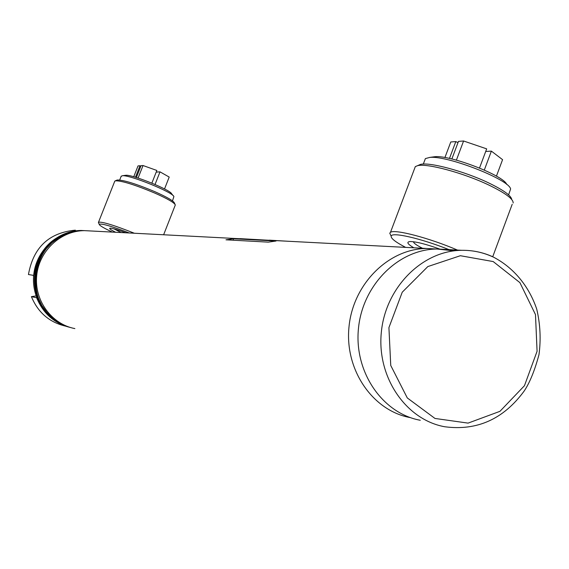 <?xml version="1.0" encoding="UTF-8"?>
<svg xmlns="http://www.w3.org/2000/svg" width="569" height="569" viewBox="0 0 569 569"><rect width="100%" height="100%" fill="white"/><g stroke="black" fill="none" stroke-linecap="round" stroke-linejoin="round"><path stroke-width="0.85" d="M436.459 249.016L426.658 248.475C388.485 248.724 352.958 284.059 348.982 327.011C344.601 369.928 372.709 410.782 410.192 417.589L410.448 417.639M90.201 230.936L84.404 230.637C60.634 230.722 38.962 250.986 36.686 275.681C34.154 300.347 51.537 324.188 74.866 328.59M276.029 241.021L233.29 238.767L225.978 239.812L268.284 242.138L276.029 241.021M287.935 241.242L269.301 240.161M253.703 239.841L239.983 238.639L264.407 240.018M87.967 230.822L82.199 230.516C58.877 230.616 37.518 250.175 34.787 274.343C31.836 298.483 48.109 322.31 70.805 327.602M81.068 230.459L81.104 230.459C57.931 230.559 36.679 249.905 33.834 273.895C30.762 297.857 46.708 321.649 69.198 327.189C53.763 322.851 42.917 313.042 36.665 297.772L31.409 296.641C38.023 312.587 49.51 322.445 65.876 326.215M57.185 321.08C22.291 301.271 31.949 240.779 71.225 232.678M233.382 240.218L233.29 238.767M114.035 228.88L121.119 232.55M125.841 232.792C117.747 229.798 112.527 228.261 110.166 228.176C108.686 228.361 110.507 229.72 115.635 232.259M175.01 204.307L174.463 203.083C173.716 200.971 167.172 197.173 154.853 191.682C135.927 183.773 123.381 179.882 117.228 180.01L116.816 180.181M163.63 234.762L175.309 204.982C174.527 202.784 167.677 198.809 154.754 193.062C134.903 184.769 121.759 180.686 115.329 180.807L114.661 181.433M134.341 233.233C114.362 225.31 102.42 221.633 98.515 222.209L98.586 222.884M129.27 232.97C111.026 226.007 101.012 223.14 99.234 224.371C99.603 225.623 103.985 228.197 112.392 232.095M413.414 241.733C413.62 243.127 416.636 245.303 422.468 248.255M440.057 249.172C426.224 244.193 416.302 241.654 410.299 241.541C406.174 241.853 407.354 243.937 413.834 247.807M511.759 199.527C511.126 195.587 503.359 190.018 488.451 182.813C464.19 171.169 429.175 161.831 420.406 164.434L418.229 165.387M513.174 202.984C513.338 198.965 505.215 192.983 488.792 185.032C463.337 172.82 426.601 163.004 417.475 165.714L415.313 166.617L414.488 168.801M457.469 250.076C429.268 237.942 394.552 228.902 390.469 232.344L389.765 233.176L391.01 235.858M449.012 249.635C420.946 238.361 391.422 231.661 391.166 236.192C390.882 238.454 395.697 242.181 405.612 247.373M454.019 250.858L436.964 249.009C398.392 249.272 362.474 285.062 358.449 328.569C354.01 372.041 382.411 413.4 420.285 420.271M33.365 275.339L33.557 276.79M36.011 295.93L31.409 296.641M75.343 230.161C48.941 232.693 33.308 247.479 28.45 274.528L33.671 275.389C38.585 248.006 54.396 233.027 81.104 230.459L82.199 230.516M125.28 175.352L125.756 175.288C132.051 174.306 170.664 189.925 171.689 193.858L173.239 195.75M138.082 178.054L143.032 165.529L141.041 165.679L136.368 177.521M151.873 183.126L156.852 170.465L143.032 165.529M133.751 176.753L138.032 165.906L140.002 165.757L135.465 177.244M140.856 166.134L140.002 165.757M164.533 188.951L169.199 177.059L160.01 171.859L155.045 184.47M160.01 171.859L156.212 172.094M172.471 200.871L173.901 196.561C172.805 192.201 129.369 174.633 122.363 175.736L121.119 176.404M432.817 156.987L434.908 156.717C450.285 154.889 504.148 175.7 506.73 184.47M456.395 160.138L463.586 140.991L458.472 141.382L451.85 158.986M479.518 168.019L486.68 148.865L463.586 140.991M444.915 157.556L450.783 141.973L455.805 141.581L449.467 158.445M457.995 142.634L455.805 141.581M496.431 176.134L502.576 159.661L491.381 151.119L484.304 170.06M491.381 151.119L485.706 151.475M508.601 194.875L510.606 188.972C509.276 179.541 447.277 155.323 429.808 157.414L425.384 158.587L424.638 160.579M74.276 231.86L66.239 234.122L58.678 237.814L51.843 242.814L45.954 248.98L41.188 256.114L37.71 263.988L35.627 272.366L35.001 280.972L35.868 289.543L38.187 297.793L41.878 305.475L46.829 312.338L52.881 318.171L59.837 322.794M492.477 256.719C482.747 252.316 472.533 250.182 461.843 250.303C422.326 250.58 385.476 287.487 381.322 332.332C376.742 377.14 405.861 419.723 444.666 426.743C476.978 431.039 503.451 419.168 524.106 391.131C529.739 382.752 534.696 370.604 538.978 354.665C541.034 339.373 540.287 324.188 536.723 309.109C528.893 285.923 513.309 267.238 492.811 256.79C482.974 252.344 472.654 250.182 461.843 250.303L436.964 249.009M493.202 261.569L460.371 255.716L427.838 266.562L402.226 292.224L388.919 327.616L390.747 365.469L407.29 397.937L434.979 418.45L468.067 423.116L499.938 411.337L524.462 385.697L537.079 351.265L535.479 314.593L519.91 282.637L493.202 261.569M84.404 230.637L426.658 248.475M117.228 180.01L115.329 180.807M114.81 181.07L98.515 222.209M99.234 224.371L98.394 222.458M420.406 164.434L417.475 165.714M415.313 166.617L390.469 232.344M512.178 204.335L492.726 256.747M391.166 236.192L389.765 233.176M125.706 175.295L122.314 175.743M119.696 179.996L121.254 176.07M434.737 156.731L429.616 157.428M423.315 164.078L425.384 158.587"/></g></svg>
